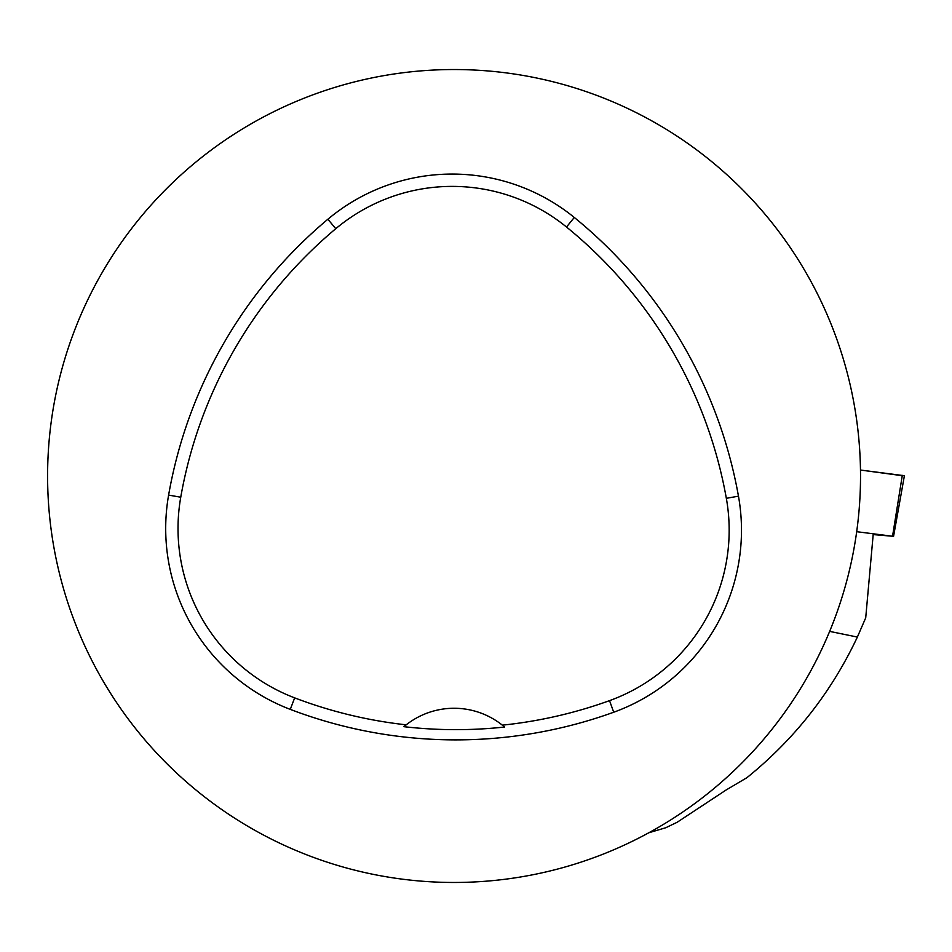<?xml version="1.0" encoding="UTF-8"?>
<svg xmlns="http://www.w3.org/2000/svg" width="952" height="952" viewBox="0 0 952 952"><rect width="100%" height="100%" fill="white"/><g stroke="black" fill="none" stroke-linecap="round" stroke-linejoin="round"><path stroke-width="1.43" d="M873.186 534.584L892.548 536.238L856.693 531.692M902.246 475.691L860.489 470.038L904.4 475.714L893.547 536.416M829.656 631.39L857.371 637.055L865.713 617.848L873.234 534.072M857.371 637.055C831.346 692.342 794.527 739.216 746.927 777.677L726.245 789.91L677.146 822.278L665.722 827.752L677.146 822.278M648.859 832.75L665.722 827.752M860.525 476A406.468 406.468 0 0 0 250.828 123.986A406.468 406.468 0 0 0 250.828 828.014A406.468 406.468 0 0 0 860.525 476M738.466 496.159A464.528 464.528 0 0 0 574.282 217.461A193.553 193.553 0 0 0 327.869 219.246A464.528 464.528 0 0 0 168.611 495.088A193.553 193.553 0 0 0 290.277 709.383A464.528 464.528 0 0 0 613.719 712.227A193.553 193.553 0 0 0 738.466 496.159L726.34 498.324A452.212 452.212 0 0 0 566.511 227.028A181.237 181.237 0 0 0 335.782 228.694A452.212 452.212 0 0 0 180.749 497.218A181.237 181.237 0 0 0 294.668 697.875A452.212 452.212 0 0 0 406.207 724.829L403.934 726.685A454.306 454.306 0 0 0 504.596 727.031A77.421 77.421 0 0 0 502.347 725.162A452.212 452.212 0 0 0 609.53 700.636A181.237 181.237 0 0 0 726.34 498.324M406.207 724.829A77.421 77.421 0 0 1 502.347 725.162L504.596 727.031M892.548 536.238L902.306 475.345M566.511 227.028L574.282 217.461M335.782 228.694L327.869 219.246M180.749 497.218L168.611 495.088M294.668 697.875L290.277 709.383M609.53 700.636L613.719 712.227"/></g></svg>
